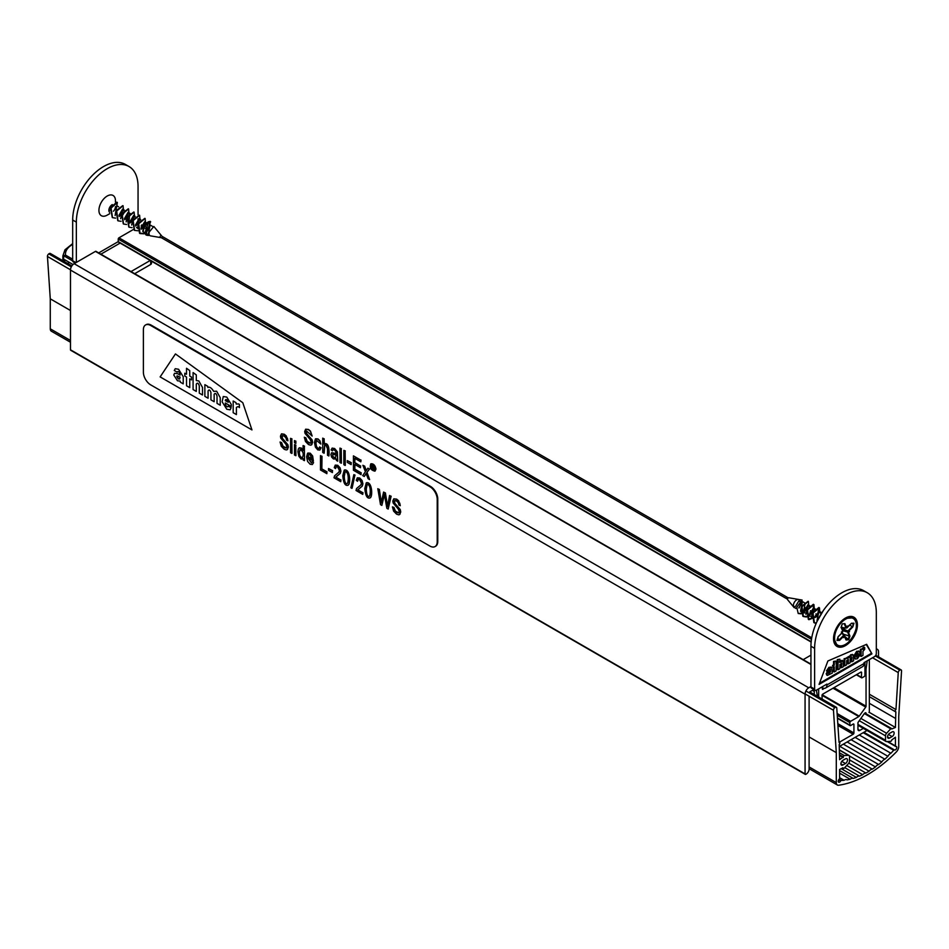 <?xml version="1.0" encoding="UTF-8"?>
<svg xmlns="http://www.w3.org/2000/svg" width="949" height="949" viewBox="0 0 949 949"><rect width="100%" height="100%" fill="white"/><g stroke="black" fill="none" stroke-linecap="round" stroke-linejoin="round"><path stroke-width="1.42" d="M822.178 699.093L822 695.463A1.044 0.605 120 0 1 822.736 694.146L860.862 672.129A1.044 0.605 120 0 1 861.597 672.604L861.384 677.301A1.044 0.605 120 0 0 862.119 677.764L864.207 676.566A1.044 0.605 120 0 0 864.942 675.297L864.942 663.422A4.152 2.396 120 0 1 865.156 662.022M818.441 688.986A4.152 2.396 120 0 1 818.655 690.137L818.655 695.866L817.208 695.024M824.764 688.31L822.332 688.867L822.332 686.744M96.181 251.817A1.044 0.605 120 0 0 95.446 251.39L74.141 263.692A5.196 3.001 120 0 0 70.475 270.05L70.475 349.79A1.044 0.605 120 0 0 70.689 350.264L805.286 774.372A1.044 0.605 120 0 0 805.808 774.325L806.176 774.111A4.152 2.396 120 0 0 809.106 769.022L809.106 696.21M810.944 686.53L808.738 687.8A5.196 3.001 120 0 0 805.072 694.17L805.072 773.898A1.044 0.605 120 0 0 805.286 774.372M809.141 692.853A1.044 0.605 120 0 1 809.841 691.833L813.862 689.52M878.525 656.85L878.525 651.749A5.196 3.001 120 0 0 877.457 649.377A5.196 3.001 120 0 0 876.318 649.14M822.332 688.867A1.044 0.605 120 0 0 823.068 689.294M818.726 697.1L818.655 695.866M133.477 229.433L118.957 237.819A1.044 0.605 120 0 0 118.222 239.089L118.222 241.639A1.044 0.605 120 0 0 118.435 242.114L811.146 642.046M137.819 226.93L136.49 227.689M143.643 225.72L142.86 225.257A5.196 3.001 120 0 0 141.437 225.067M816.401 690.172L817.421 696.352M839.284 742.272L853.187 734.241A1.044 0.605 120 0 0 853.922 732.972L853.922 724.49A1.044 0.605 120 0 0 853.187 724.063L850.612 725.546A1.044 0.605 120 0 1 850.09 725.605L837.445 718.298M866.971 730.457A4.152 2.396 120 0 1 866.401 730.849L839.319 746.495M814.254 694.514L814.254 691.406L812.415 690.35M850.09 725.605A1.044 0.605 120 0 1 849.877 725.131L849.877 722.58A1.044 0.605 120 0 1 850.612 721.311L858.821 716.566A1.044 0.605 120 0 0 859.248 716.163L865.737 707.076A1.044 0.605 120 0 0 866.046 706.21L866.046 669.14L867.196 660.836M814.954 690.148A1.044 0.605 120 0 0 814.254 691.406M866.046 713.778L866.046 713.257A1.044 0.605 120 0 0 865.31 712.829L864.8 713.114A1.044 0.605 120 0 0 864.385 713.518L858.264 722.094A1.044 0.605 120 0 0 857.955 722.96L857.955 729.366A2.598 1.495 120 0 0 858.501 730.552A2.598 1.495 120 0 0 859.794 730.433L863.353 728.369M868.976 712.485A1.044 0.605 120 0 0 869.343 711.536L869.343 659.602M866.046 669.14L864.942 668.511M839.592 777.67L844.1 780.28A86.489 49.929 -60 0 1 841.36 780.458A1.044 0.605 -60 0 0 840.541 781.086A1.945 1.127 -60 0 1 838.619 782.166A1.945 1.127 -60 0 1 839.118 779.259A1.044 0.605 -60 0 0 839.592 778.192L839.592 769.449L843.27 767.931A1.044 0.605 -60 0 0 844.302 768.109L848.418 763.637A2.598 1.495 -60 0 0 849.509 761.062L849.509 756.626A2.598 1.495 -60 0 0 848.975 755.428A2.598 1.495 -60 0 0 848.418 755.309L844.302 755.594A1.044 0.605 -60 0 0 843.27 756.97L839.592 759.686L839.189 744.479A1.329 0.771 120 0 0 839.046 742.438L836.769 708.096A2.076 1.198 -60 0 0 836.342 707.266A2.076 1.198 -60 0 0 835.191 707.432L834.823 707.681A2.076 1.198 -60 0 0 833.471 710.279L836.294 752.64L836.294 782.628A5.196 3.001 -60 0 0 837.362 785.001A5.196 3.001 -60 0 0 838.655 785.226A114.793 66.276 120 0 0 896.366 751.905A5.196 3.001 -60 0 0 898.727 746.578L898.727 716.59L901.55 670.967A2.076 1.198 -60 0 0 901.123 669.899A2.076 1.198 -60 0 0 900.198 669.935L899.83 670.124A2.076 1.198 -60 0 0 898.252 672.592L895.963 709.579A1.329 0.771 120 0 0 895.832 711.774L895.429 727.456L891.752 728.974A1.044 0.605 -60 0 0 890.72 728.796L886.603 733.269A2.598 1.495 -60 0 0 885.512 735.843L885.512 740.279A2.598 1.495 -60 0 0 886.046 741.477A2.598 1.495 -60 0 0 886.603 741.596L890.72 741.311A1.044 0.605 -60 0 0 891.752 739.947L895.429 737.219L895.429 745.95A1.044 0.605 -60 0 0 895.903 746.472A1.945 1.127 -60 0 1 896.402 746.555A1.945 1.127 -60 0 1 896.414 748.785A1.945 1.127 -60 0 1 894.48 749.947A1.044 0.605 -60 0 0 893.661 750.268A86.489 49.929 -60 0 1 890.909 753.257L859.26 734.977M855.12 737.373L887.92 756.306A86.489 49.929 -60 0 1 884.883 759.212L851.087 739.698M884.883 759.212A5.196 3.001 120 0 0 881.787 761.952A86.489 49.929 -60 0 1 878.655 764.526A5.196 3.001 120 0 0 875.488 766.934A86.489 49.929 -60 0 1 872.309 769.153A5.196 3.001 120 0 0 869.106 771.193A86.489 49.929 -60 0 1 865.903 773.044L848.797 763.162M869.106 771.193L849.509 759.876M875.488 766.934L839.699 746.27M872.309 769.153L849.391 755.926M878.655 764.526L843.364 744.158M881.787 761.952L847.16 741.964M865.903 773.044A5.196 3.001 120 0 0 862.712 774.692A86.489 49.929 -60 0 1 859.521 776.152L844.752 767.622M862.712 774.692L846.733 765.475M859.521 776.152A5.196 3.001 120 0 0 856.366 777.397A86.489 49.929 -60 0 1 853.234 778.429A5.196 3.001 120 0 0 850.138 779.259L839.592 773.174M850.138 779.259A86.489 49.929 -60 0 1 847.089 779.876A5.196 3.001 -60 0 0 847.018 779.829L846.923 779.781M856.366 777.397L841.099 768.583M853.234 778.429L839.592 770.564M845.476 763.506A2.859 1.649 120 0 0 847.338 760.991A2.859 1.649 120 0 0 846.899 758.702A2.859 1.649 120 0 0 845.476 758.844L842.902 760.327A2.859 1.649 120 0 0 841.039 762.842A2.859 1.649 120 0 0 841.466 765.131A2.859 1.649 120 0 0 842.902 764.989L845.476 763.506L841.775 761.371M843.27 757.575L839.592 755.451M71.495 266.527L48.802 253.881A2.076 1.198 -60 0 0 47.45 256.479L50.273 298.84L50.273 328.829A5.196 3.001 -60 0 0 51.341 331.201L70.475 342.245M836.294 752.64L809.106 736.946M70.475 310.501L50.273 298.84M887.92 756.306A5.196 3.001 -60 0 1 890.909 753.257M844.1 780.28A5.196 3.001 -60 0 1 847.018 779.829M892.119 731.916L889.545 733.399A2.859 1.649 120 0 0 887.683 735.914A2.859 1.649 120 0 0 888.122 738.203A2.859 1.649 120 0 0 889.545 738.061L892.119 736.578A2.859 1.649 120 0 0 893.982 734.063A2.859 1.649 120 0 0 893.543 731.774A2.859 1.649 120 0 0 892.119 731.916M49.17 253.632A2.076 1.198 -60 0 1 50.321 253.466L71.875 265.91M895.963 709.579L869.343 694.217M895.429 718.357L869.343 703.304M895.429 727.456L869.118 712.272M64.591 261.71L64.591 259.658L73.037 264.534M72.682 260.939L63.63 255.708L65.517 255.103A23.369 13.5 180 0 1 72.682 244.391M69.372 262.422L67.604 263.442M63.5 255.53L62.871 260.714L62.871 255.874L64.983 249.801L72.682 243.596M75.22 263.063L73.215 261.912A2.598 1.495 -60 0 1 72.682 260.726L72.682 220.002A43.63 25.196 -60 0 1 91.721 176.099A43.63 25.196 -60 0 1 125.351 164.402L129.017 166.526A43.63 25.196 120 0 0 95.398 178.21A43.63 25.196 120 0 0 76.347 222.125L76.347 262.422M115.47 202.137L115.47 200.808A11.685 6.75 120 0 0 107.201 196.04A11.685 6.75 120 0 0 98.933 210.358A11.685 6.75 120 0 0 107.201 215.126L109.728 213.667M129.017 166.526A43.63 25.196 120 0 1 138.056 186.502L138.056 214.759M138.056 218.804L138.056 222.849M138.056 223.715L138.056 225.732M151.46 261.177L151.46 263.383A2.598 1.495 180 0 1 150.701 264.451L134.687 273.692M131.009 271.568L150.239 260.477M822.332 687.8A6.75 3.903 -120 0 0 825.523 688.037L862.617 666.613A6.75 3.903 60 0 0 864.017 663.529L864.017 662.675L874.492 656.637A2.598 1.495 120 0 0 876.318 653.446L876.318 612.734A43.63 25.196 120 0 0 867.291 592.757A43.63 25.196 120 0 0 833.661 604.454A43.63 25.196 120 0 0 814.622 648.357L810.944 646.245L810.944 686.957L814.622 689.081L814.622 648.357M814.622 689.081A2.598 1.495 120 0 0 815.155 690.267A2.598 1.495 120 0 0 816.46 690.137L826.923 684.099L826.923 684.941A6.75 3.903 -120 0 1 825.523 688.037M845.476 645.605A16.88 9.751 120 0 0 857.41 624.928A16.88 9.751 120 0 0 845.476 618.036A16.88 9.751 120 0 0 833.53 638.713A16.88 9.751 120 0 0 845.476 645.605M866.651 644.3L871.929 653.861L819.07 684.383L827.884 660.99L866.651 644.3M815.155 690.267L811.478 688.144A2.598 1.495 -60 0 1 810.944 686.957M810.944 646.245A43.63 25.196 -60 0 1 829.995 602.33A43.63 25.196 -60 0 1 863.614 590.646L867.291 592.757M810.944 655.142L803.174 659.638M831.3 667.266L828.963 667.301L826.472 670.872L827.208 671.299L829.687 667.728L831.715 667.396L832.356 673.055L827.386 675.415L826.923 674.229L829.201 670.884A24.235 13.986 -60 0 1 830.541 670.113L830.328 669.069M828.928 670.172A24.235 13.986 -60 0 1 829.806 669.686L827.208 671.299M829.806 669.686L830.541 670.113M828.572 670.516L829.201 670.884M827.089 675.095L826.188 673.802L827.658 671.038M859.201 654.573L859.924 654.988L857.433 658.713L855.405 659.033L854.764 655.996L857.433 651.714L859.391 651.417L860.019 654.098L856.567 656.091L856.793 657.254M855.085 658.748L854.029 655.569L856.698 651.287L858.964 651.275M855.832 656.245L859.924 654.988M856.567 656.672L858.252 655.949M862.878 649.436L862.748 648.784L861.123 649.721L861.123 656.447L862.973 655.379L862.973 651.322L864.681 649.389L864.681 647.574A2.515 1.447 120 0 0 864.266 647.764A2.361 1.364 120 0 0 862.878 649.436M861.123 649.721L860.387 649.294L862.748 648.784M860.387 649.294L860.387 656.02L861.123 656.447M862.368 648.558A2.361 1.364 120 0 1 863.531 647.337A2.515 1.447 120 0 1 863.958 647.147L864.681 647.574M866.247 644.478L871.929 653.861M871.194 653.446L819.485 683.304M849.865 657.123L844.812 659.128L844.812 665.854L846.662 664.786L846.662 660.587L848.323 659.638L848.323 663.837L850.174 662.77L850.174 658.487L851.822 657.61L851.822 661.821L853.673 660.741L853.092 654.834L851.597 655.083L849.865 657.123L848.857 656.435L845.808 658.309M851.609 657.016L851.087 661.394L851.822 661.821M852.665 654.727L850.862 654.656L849.13 656.696M844.812 659.128L844.088 658.701L846.437 658.191M844.088 658.701L844.088 665.439L844.812 665.854M848.098 659.033L847.587 663.41L848.323 663.837M838.038 669.769L839.889 668.701L839.889 664.502L841.609 663.505L841.609 667.705L843.459 666.637L842.878 660.741L839.889 662.438L839.889 659.199L838.038 659.994L838.038 669.769L837.303 669.342L837.303 659.567L838.038 659.994M841.395 662.912L840.873 667.289L841.609 667.705M842.463 660.634L840.612 660.575L839.153 662.011M837.303 659.567L839.889 659.199M834.266 665.296L834.266 661.88L836.116 661.085L836.116 664.229L837.125 663.636L837.125 665.261L836.116 665.842L836.116 670.884L834.266 671.951L834.266 666.91L833.269 667.479L833.269 665.866L834.266 665.296L833.53 664.869L833.53 661.453L834.266 661.88M833.269 667.479L832.534 665.439L833.53 664.869M832.534 665.439L833.269 665.866M834.266 671.951L833.53 671.524L833.53 667.337M836.116 663.375L837.125 663.636M833.53 661.453L836.116 661.085M856.757 653.968L858.264 653.742L856.567 654.917L858.264 653.944L858.038 653.161M830.007 671.584L830.541 671.275C828.441 673.458 828.441 673.671 830.541 671.892C828.441 673.671 828.441 673.458 830.541 671.275M857.528 653.517L858.264 653.944M829.806 670.848C827.706 673.043 827.706 673.244 829.806 671.465M109.61 212.315A4.65 2.681 -60 0 1 109.242 208.436A4.65 2.681 -60 0 1 112.314 204.581M115.47 206.562L115.47 206.562A4.65 2.681 -60 0 1 113.441 211.236M150.535 235.862A4.65 2.681 -60 0 1 150.001 235.672A4.65 2.681 -60 0 1 149.052 233.276A4.65 2.681 -60 0 1 149.29 231.947L153.833 226.467L161.342 235.506A1.186 0.688 120 0 0 160.179 237.511L150.535 235.862M121.318 217.226L125.387 210.714M129.527 214.272L128.993 223.537M150.001 235.672L148.234 234.652L150.132 224.996L146.49 231.331M142.73 231.461L144.628 221.817L140.974 228.151M137.712 228.567L139.123 218.638L135.47 224.972M131.65 225.067L133.607 215.459L129.954 221.781M126.134 221.888L128.103 212.279L124.449 218.602M120.63 218.709L122.587 209.1L118.933 215.423M115.114 215.518L117.368 202.481L111.069 208.092L112.528 217.653L115.564 218.128M145.268 223.798L143.133 231.307L146.182 235.103L148.4 235.494L145.268 232.007L148.685 221.675L145.268 223.798L150.084 221.342L148.246 230.097M117.368 202.481L116.81 202.161L110.511 207.772L112.255 217.475M120.689 214.201L122.943 210.464M122.777 205.625L116.11 210.725L117.759 220.654M126.193 217.392L128.447 213.644M128.281 208.804L121.626 213.905L123.275 223.845M131.721 220.548L133.963 216.835M133.797 211.983L127.13 217.096L128.791 227.025M137.225 223.739L139.467 220.014M139.313 215.174L132.635 220.275L134.307 230.216M142.741 226.906L144.983 223.193M144.829 218.353L138.151 223.454L139.539 233.252L143.774 233.383M119.111 216.526L121.496 214.213M123.536 210.69L123.073 205.755L116.668 211.046L118.032 220.832L121.081 221.307M124.627 219.705L127.012 217.392M129.04 213.869L128.578 208.934L122.172 214.225L123.536 224.011L126.585 224.486M130.132 222.885L132.516 220.571M134.556 217.048L134.094 212.113L127.688 217.416L129.064 227.202L132.089 227.665M135.636 226.064L138.032 223.75M140.061 220.227L139.61 215.304L133.192 220.595L134.58 230.393L138.02 230.761M141.152 229.243L143.738 226.681M145.565 223.418L145.126 218.484L138.708 223.774L140.096 233.573L144.046 233.798M146.656 232.422L150.63 221.663L148.685 221.675M148.198 223.418A6.56 3.784 120 0 0 143.133 231.307M161.864 237.796L162.469 236.847L161.864 237.796M843.056 627.669L846.01 628.036L847.315 626.02L846.271 627.847M847.315 626.02L847.327 627.36L851.253 623.529L846.164 627.965M843.483 627.858L845.31 629.97L849.569 631.583L844.23 629.958A2.61 1.507 120 0 1 844.195 630.089L844.847 629.994M849.711 625.094L852.285 626.601L847.931 631.014M843.542 634.205L849.26 636.079L848.24 639.175L846.057 639.353L844.515 635.593M847.611 632.01L849.26 636.079L849.924 636.032L848.394 632.283L842.534 630.634M842.048 632.52L844.468 635.415L843.625 637.621L843.673 636.115M843.625 637.621L843.685 635.332L841.81 633.125M837.753 638.274L839.343 639.745L837.279 639.816M842 631.856L842.439 632.485L841.372 632.058L842.617 631.382M799.96 601.808A4.65 2.681 120 0 0 799.888 601.002M798.999 599.614L799.141 599.697A4.65 2.681 120 0 0 798.999 599.614A4.65 2.681 120 0 0 798.465 599.424A4.65 2.681 120 0 0 793.518 604.371A4.65 2.681 120 0 0 793.376 605.664L795.76 608.487M816.982 620.741L818.94 611.132L815.286 617.455M811.466 617.562L813.435 607.953L809.782 614.276M805.962 614.383L807.919 604.774L804.266 611.097M804.538 602.817L805.203 603.196L803.317 612.852L800.517 611.239L802.415 601.595L798.761 607.918M803.317 612.852L806.65 612.9M810.043 605.996L810.719 606.387L807.255 610.575M808.821 616.031L811.537 616.292M815.559 609.175L816.223 609.566L814.859 609.946M821.063 612.354L821.739 612.746L820.375 613.125M844.907 636.518L848.691 639.768L846.034 639.982L846.045 639.353M800.897 613.801L798.216 613.517L796.792 607.313L802.119 600.053L799.153 607.929M817.552 620.409L823.044 610.966M816.164 623.41L814.408 622.876L813.02 613.09L819.438 607.799L819.877 612.734M817.848 616.245L808.892 619.697L807.504 609.91L813.922 604.62L814.372 609.543M812.344 613.066L806.828 616.897M806.401 616.98L803.376 616.518L802 606.731L808.406 601.429L808.868 606.364M806.84 609.875L801.312 613.718M794.23 607.68L793.376 605.664M801.383 613.22L798.216 613.517M817.018 621.5L823.412 610.432M816.306 623.09L813.851 622.556L812.463 612.769L818.88 607.479L817.504 615.676L808.346 619.377L806.958 609.59L813.364 604.299L813.352 610.302L806.709 616.459M806.27 616.577L802.83 616.198L801.442 606.411L808.121 601.298M808.275 606.15L804.313 611.547M802.119 600.053L799.651 599.626L795.642 606.257M788.821 597.775L786.733 597.633L787.658 599.78A1.186 0.688 -60 0 1 788.821 597.775L798.465 599.424M844.112 630.421L845.013 630.907M845.31 629.97L844.373 629.626M841.312 627.075L843.791 627.894M841.419 627.111A2.61 1.507 120 0 1 841.431 627.431L844.23 629.958M844.195 630.089L842.107 629.59M841.016 627.609L842.249 623.873L841.182 627.431L842.819 631.346L841.134 627.253M842.249 623.873L844.907 623.659L844.361 623.967L846.01 628.036M838.121 636.708L842.143 632.639L838.121 636.708L837.172 639.816M851.348 623.291L853.97 623.196L853.234 623.505L852.819 626.921L848.809 631.002M843.614 636.281L839.592 640.35L839.343 639.745L843.685 635.332M143.382 329.742A10.392 6.002 60 0 1 145.529 324.985A10.392 6.002 60 0 1 150.725 325.507L429.873 486.671A10.392 6.002 60 0 1 437.216 499.388L437.216 541.808A10.392 6.002 60 0 1 435.069 546.565A10.392 6.002 60 0 1 429.873 546.043L150.725 384.879A10.392 6.002 60 0 1 143.382 372.162L143.382 329.742M251.96 429.921L160.144 376.907L175.446 353.93L242.778 402.708L251.96 429.921L160.144 376.907L175.446 353.93L242.778 402.708L251.96 429.921M145.814 324.843A10.392 6.002 60 0 1 146.087 324.677A10.392 6.002 60 0 1 151.282 325.187L430.419 486.351A10.392 6.002 60 0 1 437.774 499.067L437.774 541.488A10.392 6.002 60 0 1 435.615 546.244A10.392 6.002 60 0 1 435.33 546.387M231.105 407.773L230.121 409.826L226.775 409.244L222.137 401.807L223.264 396.528L226.775 397.085L231.271 404.452L231.271 406.433L225.281 402.969L225.281 403.977C226.289 406.718 227.262 407.429 228.199 406.101L231.105 407.773L230.121 409.826L226.775 409.244L222.137 401.807L223.264 396.528L226.775 397.085L231.271 404.452L231.271 406.433L225.281 402.969L225.281 403.977C226.289 406.718 227.262 407.429 228.199 406.101L231.105 407.773M227.831 406.789L228.199 406.101L227.831 406.789M213.632 391.308C211.58 387.916 209.658 386.634 207.867 387.453L207.689 386.302L204.865 384.665L204.865 396.362L208.08 398.212L208.08 390.917C209.088 389.268 210.049 389.814 210.939 392.578L210.939 399.873L214.154 401.724L214.154 394.286C215.186 392.791 216.147 393.384 217.024 396.089L217.024 403.384L220.239 405.235L220.239 397.702L216.633 391.225L213.632 391.308C211.58 387.916 209.658 386.634 207.867 387.453L207.689 386.302L204.865 384.665L204.865 396.362L208.08 398.212L208.08 390.917C209.088 389.268 210.049 389.814 210.939 392.578L210.939 399.873L214.154 401.724L214.154 394.286C215.186 392.791 216.147 393.384 217.024 396.089L217.024 403.384L220.239 405.235L220.239 397.702L216.633 391.225L213.632 391.308M198.827 380.952L196.301 380.537L196.301 374.914L193.086 372.589L193.086 389.565L196.301 391.415L196.301 384.12C197.345 382.483 198.341 383.064 199.29 385.84L199.29 393.147L202.505 394.998L202.505 387.465L198.827 380.952L196.301 380.537L196.301 374.914L193.086 372.589L193.086 389.565L196.301 391.415L196.301 384.12C197.345 382.483 198.341 383.064 199.29 385.84L199.29 393.147L202.505 394.998L202.505 387.465L198.827 380.952M180.203 381.083L177.499 380.798L173.774 375.009L174.569 373.277L177.724 373.74A42.1 24.306 60 0 1 180.073 375.116L180.085 374.547C179.1 371.652 178.139 370.869 177.202 372.186L174.272 370.501L175.257 368.698L178.59 369.268L183.228 376.717L183.216 383.859L180.393 382.233L180.203 381.083L177.499 380.798L173.774 375.009L174.569 373.277L177.724 373.74A42.1 24.306 60 0 1 180.073 375.116L180.085 374.547C179.1 371.652 178.139 370.869 177.202 372.186L174.272 370.501L175.257 368.698L178.59 369.268L183.228 376.717L183.216 383.859L180.393 382.233L180.203 381.083M177.593 371.593L177.202 372.186L177.593 371.593M186.526 377.014L184.806 376.029L184.806 373.206L186.526 374.203L186.526 368.271L189.741 370.608L189.741 376.065L191.508 377.085L191.508 379.897L189.741 378.876L189.741 387.631L186.526 385.769L186.526 377.014L184.806 376.029L184.806 373.206L186.526 374.203L186.526 368.271L189.741 370.608L189.741 376.065L191.508 377.085L191.508 379.897L189.741 378.876L189.741 387.631L186.526 385.769L186.526 377.014M236.23 404.049L236.004 402.649L233.181 401.024L233.181 412.708L236.396 414.571L236.396 407.524C237.641 406.409 238.638 406.433 239.385 407.607L239.385 404.452A4.354 2.515 -120 0 0 238.65 403.942L236.23 404.049L236.004 402.649L233.181 401.024L233.181 412.708L236.396 414.571L236.396 407.524C237.641 406.409 238.638 406.433 239.385 407.607L239.385 404.452A4.354 2.515 -120 0 0 238.65 403.942L236.23 404.049M180.073 377.144L177.083 375.851L176.822 376.67L178.317 378.9L179.646 379.007L180.073 377.144L177.083 375.851L178.317 378.9L179.646 379.007L180.073 377.144M228.223 402.281C227.25 399.493 226.277 398.924 225.281 400.585L228.223 402.281C227.25 399.493 226.277 398.924 225.281 400.585L228.223 402.281M225.66 399.588L225.281 400.585L225.66 399.588M371.142 464.381C370.157 467.715 371.356 469.779 374.748 470.574M375.365 468.984C374.736 465.757 373.301 464.239 371.059 464.417C369.944 467.845 371.142 469.909 374.665 470.621L375.365 468.984M370.762 463.907C373.348 463.67 375.021 465.437 375.78 469.197L374.879 471.155C370.834 470.229 369.458 467.821 370.762 463.907L370.94 463.8C373.526 463.563 375.199 465.33 375.97 469.091L375.057 471.048M394.677 500.514L394.725 503.172L400.264 509.589L400.739 512.009L399.505 514.643M393.716 507.466L392.435 506.861L393.716 507.466L394.179 509.577L396.718 512.507L398.58 512.899L399.244 511.523L398.26 509.079L393.159 503.017L392.815 501.084L393.776 498.818L396.433 499.221L399.754 503.124L400.264 505.687L398.971 505.07L398.248 502.626L396.48 500.93L394.713 500.503L394.096 501.677L394.547 503.278L400.087 509.696L400.063 514.085L398.699 514.844L396.611 514.168L393.598 511.108L392.435 506.861M393.906 507.359L395.389 511.131L398.722 512.816M393.776 498.818L396.623 499.115L398.616 500.787L400.264 505.687M381.854 505.402L380.513 504.631L377.809 488.699L379.173 489.482L381.166 503.006L383.61 492.057L385.187 492.958L387.477 506.647L389.576 495.497L390.952 496.291L388.177 509.055L386.848 508.296L384.357 494.215L381.854 505.402L384.535 494.109M379.173 489.482L377.809 488.699M379.363 489.376L381.344 502.899M385.187 492.958L383.61 492.057M385.377 492.851L387.655 506.541M390.952 496.291L389.576 495.497M391.142 496.185L388.177 509.055M357.797 489.838L362.755 492.697L362.755 494.382L356.041 490.503L356.575 488.51L360.905 484.88L361.439 483.124L359.529 479.53L358.105 479.47L357.559 481.285L356.266 480.348L357.287 477.822L359.588 478.106L361.925 480.692L362.732 483.919L362.115 486.196L357.797 489.838L362.755 492.697M362.945 492.59L362.755 494.382M358.319 479.34L357.559 481.285M357.298 477.822L359.766 477.999L362.115 480.585L362.921 483.812L362.293 486.09L357.975 489.731M345.187 471.653L344.262 476.398C344.523 481.795 345.507 484.204 347.239 483.599M344.072 476.505C344.368 482.033 345.389 484.417 347.144 483.658C348.568 482.827 349.256 471.546 345.104 471.7L344.072 476.505M344.345 470.087L344.428 470.028C350.193 468.699 350.81 483.895 348.188 485.129L348.081 485.176M342.791 475.757L344.25 470.135C350.015 468.806 350.632 484.002 347.998 485.236C345.163 486.137 343.431 482.982 342.791 475.757M332.411 472.555L328.544 470.324L328.544 468.533L332.411 470.763L332.411 472.555L332.411 470.763M332.589 470.657L328.544 468.533M307.962 456.54L312.091 458.925L310.05 454.749L308.615 454.725L307.962 456.54L312.268 458.818M308.081 458.059L311.438 462.851M313.372 462.732L312.268 461.617L313.372 462.732L312.34 464.524L310.109 464.227L307.571 461.38L306.598 456.837L307.571 453.29L310.062 453.302L312.458 456.089L313.407 461.143L307.879 457.952L311.355 462.898L312.091 461.724M313.561 462.626L312.34 464.524M307.951 453.029L310.24 453.195L312.636 455.983L313.407 461.143M308.674 454.701L308.14 456.433M295.744 455.698L294.487 454.974L294.487 444.547L295.744 445.271L295.934 455.591L295.744 445.271M295.934 445.164L294.487 444.547M291.829 453.432L290.572 452.709L290.572 438.331L291.829 439.055L292.007 453.325L291.829 439.055M292.007 438.948L290.572 438.331M282.316 435.638L282.363 438.296L287.903 444.725L288.377 447.133L287.215 449.707M281.367 442.602L280.074 441.997L281.367 442.602L281.817 444.713L284.356 447.631L286.218 448.035L286.883 446.659L285.91 444.215L280.785 438.153L280.453 436.208L281.414 433.954L284.071 434.345L287.405 438.26L287.903 440.811L286.622 440.206L285.886 437.75L284.107 436.054L282.351 435.627L281.746 436.801L282.185 438.402L287.725 444.832L287.701 449.209L286.337 449.968L284.261 449.304L281.248 446.244L280.074 441.997M281.545 442.495L283.039 446.267L286.384 447.94M281.604 433.847L284.249 434.239L286.254 435.911L287.903 440.811M364.226 476.481L362.696 475.591L365.401 471.748L362.909 465.295L364.44 466.173L366.1 470.74L367.904 468.177L369.422 469.055L366.872 472.483L369.624 479.589L368.093 478.711L366.16 473.504L364.226 476.481L366.35 473.397M364.44 466.173L362.909 465.295M364.63 466.066L366.29 470.633M369.422 469.055L367.904 468.177M369.612 468.948L366.872 472.483M367.061 472.377L369.624 479.589M361.059 474.654L353.431 470.241L353.431 455.876L360.834 460.146L360.834 461.831L354.772 458.331L354.772 462.744L360.454 466.018L360.454 467.715L354.772 464.441L354.772 469.328L361.059 472.958L361.059 474.654L361.059 472.958M360.834 460.146L353.431 455.876M361.011 460.04L360.834 461.831M354.962 458.225L354.772 462.744M354.962 462.637L360.454 466.018M360.632 465.923L360.454 467.715M354.962 464.334L354.772 469.328M354.962 469.221L361.249 472.851M351.154 464.607L347.287 462.377L347.287 460.585L351.154 462.815L351.154 464.607L351.154 462.815M351.332 462.709L347.287 460.585M345.128 465.449L343.87 464.725L343.87 450.348L345.128 451.072L345.306 465.342L345.128 451.072M345.306 450.965L343.87 450.348M341.237 463.207L339.979 462.483L339.979 448.106L341.237 448.83L341.415 463.1L341.237 448.83M341.415 448.723L339.979 448.106M336.421 460.419L336.171 458.996L333.455 458.936L331.616 457.086L330.916 454.524L331.676 452.697L336.088 453.61L335.756 451.463L334.321 450.004L332.957 449.696L332.387 450.87L331.118 449.873L332.186 448.07L334.499 448.652L337.168 451.949L337.725 461.178L336.421 460.419M331.676 452.697L336.088 453.492M333.04 449.66L332.387 450.87M332.114 448.106L334.677 448.545L337.358 451.843L337.725 461.178M332.755 454.263L332.85 456.564L335.472 457.857M332.66 456.671L335.377 457.916L336.088 454.998L332.66 454.31L332.85 456.564M324.76 445.069L324.167 453.136L322.731 452.519L322.731 438.141L323.989 438.865L324.404 443.693M323.989 438.865L322.731 438.141M324.167 438.758L324.167 443.895C329.481 441.902 329.279 452.187 328.935 455.888L327.5 455.271L327.5 448.663L325.946 445.223L324.558 445.188L323.989 453.242M323.989 444.002C329.303 442.009 329.101 452.293 328.745 455.994M316.681 440.336L315.934 443.136L316.503 446.54L317.974 448.343L318.994 448.509L319.635 446.884L320.892 447.881L319.825 450.099L317.773 449.885L315.4 447.133L314.463 442.519L315.412 438.984L317.856 439.043L319.789 440.988L320.798 444.049L316.598 440.383L315.744 443.23L316.314 446.647L317.796 448.45L318.959 448.533M320.892 447.881L319.635 446.884M321.07 447.774L319.92 450.028M315.768 438.746L318.034 438.936L319.967 440.882L320.798 444.049M306.563 430.882L306.61 433.539L312.15 439.956L312.624 442.376L311.462 444.939M305.602 437.833L304.321 437.228L305.602 437.833L306.053 439.945L308.591 442.875L310.465 443.278L311.13 441.902L310.145 439.446L305.032 433.385L304.688 431.451L305.649 429.185L308.306 429.577L310.311 431.249L312.15 436.054L306.444 430.941L305.981 432.044L306.42 433.646L311.96 440.063L311.936 444.452L310.572 445.2L308.496 444.535L305.483 441.475L304.321 437.228M305.792 437.738L307.262 441.499L310.608 443.183M305.649 429.185L308.496 429.47L310.489 431.143L312.15 436.054M295.744 443.349L294.487 442.625L294.487 440.597L295.744 441.321L295.934 443.242L295.744 441.321M295.934 441.214L294.487 440.597M304.344 460.656L303.17 459.98L303.17 458.675L301.13 459.043L298.876 456.315L297.915 451.736L298.33 448.96L299.469 447.786L301.047 448.094L303.075 450.704L303.075 445.556L304.344 446.279L304.522 460.55L304.344 446.279M299.125 447.928L301.236 447.987L303.075 450.17M304.522 446.172L303.075 445.556M300.169 449.482L299.374 452.376C299.386 455.484 300.394 457.252 302.423 457.667M299.196 452.483C299.232 455.722 300.275 457.465 302.351 457.715C304.024 454.108 303.265 451.38 300.062 449.529L299.196 452.483M326.859 473.658L320.489 469.98L320.489 455.603L321.83 456.374L321.83 469.067L326.859 471.973L326.859 473.658L326.859 471.973M321.83 456.374L320.489 455.603M322.008 456.267L321.83 469.067M322.008 468.96L327.037 471.867M335.78 477.122L340.738 479.992L340.738 481.677L334.024 477.798L334.558 475.805L338.888 472.175L339.434 470.419L337.512 466.825L336.088 466.754L335.543 468.581L334.25 467.632L335.282 465.105L337.571 465.401L339.908 467.976L340.715 471.202L340.098 473.48L335.78 477.122L340.738 479.992M340.928 479.886L340.738 481.677M336.302 466.635L335.543 468.581M335.282 465.105L337.749 465.295L340.098 467.869L340.893 471.095L340.276 473.385L335.958 477.015M351.889 488.355L350.869 487.762L353.858 474.642L354.879 475.235L352.079 488.249L354.879 475.235M355.068 475.129L353.858 474.642M367.204 484.37L366.278 489.103C366.539 494.512 367.524 496.908 369.256 496.303M366.089 489.209C366.385 494.749 367.405 497.134 369.161 496.363C370.584 495.532 371.273 484.239 367.109 484.405L366.089 489.209M366.361 482.804L366.444 482.744C372.198 481.392 372.838 496.588 370.205 497.834L370.11 497.881M364.807 488.474L366.267 482.851C372.02 481.499 372.649 496.695 370.015 497.94C367.168 498.842 365.436 495.686 364.807 488.474M373.384 468.082L374.108 470.17L372.21 467.477L371.794 468.842L371.794 465.057L373.882 467.893L374.108 470.17M372.388 467.371L372.21 469.079M373.562 467.976L371.794 465.057M372.21 465.722L372.21 466.979L373.526 467.122L372.21 465.722M372.388 465.615L372.21 466.979M372.388 466.872L373.716 467.015M818.655 690.137L817.552 689.496M808.738 687.8L74.141 263.692M810.944 664.478L95.446 251.39M805.072 694.17L70.475 270.05M805.072 773.898L70.475 349.79M861.597 672.604L860.814 672.153M861.384 677.301L856.65 674.561M817.03 616.245L815.464 615.343M811.514 613.066L809.96 612.164M806.009 609.887L804.444 608.985M786.875 598.831L161.389 237.725M149.444 230.821L148.779 230.441M148.222 230.121L145.375 228.472M142.718 226.93L141.152 226.04M811.727 637.787L118.957 237.819M811.181 641.714L118.222 241.639L98.696 252.909M811.478 639.341L118.222 239.089M853.187 734.241L837.92 725.427M866.046 706.21L833.934 687.681M866.046 713.257L865.31 712.829M859.794 730.433L857.955 729.366M853.922 732.972L837.801 723.672M853.922 724.49L853.187 724.063M849.877 725.131L837.421 717.93M849.877 722.58L837.243 715.285M850.612 721.311L837.125 713.518M858.821 716.566L822.012 695.309M859.248 716.163L822.178 694.763M865.737 707.076L833.032 688.203M893.661 750.268L863.222 732.687M887.73 741.513L895.429 745.95M841.36 780.458L839.177 779.2M842.902 764.989L840.885 763.826M844.302 755.594L839.592 752.877M848.418 755.309L839.568 750.208M843.27 756.97L839.592 754.846M835.191 707.432L809.272 692.473M834.823 707.681L805.903 690.979M71.305 266.871L48.802 253.881M833.471 710.279L805.072 693.885M70.475 269.777L47.45 256.479M836.294 782.628L809.106 766.934M70.475 340.489L50.273 328.829M840.541 781.086L838.596 779.959M899.83 670.124L875.286 655.949M900.198 669.935L875.512 655.688M898.252 672.592L872.546 657.752M890.72 728.796L864.349 713.565M886.603 733.269L860.885 718.417M885.512 740.279L857.955 724.384M885.512 735.843L859.26 720.694M892.119 736.578L888.418 734.443M889.545 738.061L887.529 736.899M894.48 749.947L863.91 732.296M63.63 261.153L63.63 255.708M72.682 259.231L65.517 255.103M100.891 254.178L120.12 243.086M150.701 260.738L150.701 264.451M75.979 262.624L72.682 260.726M76.347 222.125L72.682 220.002M864.017 663.529L826.923 684.941M854.029 655.569L854.764 655.996M854.029 657.088L854.764 657.503M863.531 647.337L864.266 647.764M850.862 654.656L851.597 655.083M840.612 660.575L841.348 661.002M108.945 209.599L109.823 210.109A15.409 8.897 -60 0 1 108.981 211.212M833.542 638.25A15.777 9.11 120 0 0 834.918 643.22M850.067 616.98A15.777 9.11 120 0 0 845.073 618.274M849.924 636.032L848.691 639.768M846.034 639.982L844.515 636.221M839.592 640.35L836.982 640.445M842.546 631.358L841.372 632.058M844.907 623.659L846.425 627.419M853.97 623.196L852.819 626.921M848.394 632.283L849.569 631.583M841.609 622.283A15.409 8.897 120 0 0 838.584 645.545A15.409 8.897 120 0 0 856.223 627.633A15.409 8.897 120 0 0 841.609 622.283M834.373 633.161A15.931 9.193 120 0 0 836.982 645.308A15.931 9.193 120 0 0 837.065 645.356M852.985 617.775A15.931 9.193 120 0 0 852.914 617.728A15.931 9.193 120 0 0 841.075 621.536M856.366 625.32A15.931 9.193 120 0 0 853.068 617.811A15.931 9.193 120 0 0 841.111 621.761A15.931 9.193 120 0 0 837.137 645.403A15.931 9.193 120 0 0 845.286 644.501M851.217 623.576L853.234 623.505M844.361 635.249L843.768 636.198M847.576 631.998L848.489 631.453L847.896 631.002M846.674 628.001L846.662 627.23M810.944 664.122L95.968 251.343M861.597 677.823L856.306 674.763M877.457 649.377L876.318 648.725M817.955 615.023L815.938 613.861M812.451 611.844L810.434 610.681M806.935 608.665L804.93 607.502M787.753 597.585L162.03 236.337M149.159 228.899L145.826 226.977M836.342 707.266L809.734 691.904M848.975 755.428L839.557 749.995M843.483 768.405L842.439 767.8M837.362 785.001L809.106 768.69M895.441 711.726L869.343 696.673M901.123 669.899L875.785 655.261M886.046 741.477L857.955 725.261M891.538 728.5L864.847 713.09M895.642 746.436L887.196 741.549M830.98 666.981L831.715 667.408M826.65 674.988L827.386 675.415M858.655 650.99L859.391 651.417M854.681 658.606L855.417 659.033M853.092 654.834L852.356 654.407M842.878 660.741L842.143 660.314M828.133 673.161L828.868 673.588M152.398 226.301L150.144 224.996M146.193 222.73L144.628 221.817M140.689 219.539L139.123 218.638M135.173 216.36L133.607 215.459M130.215 213.501L128.103 212.279M124.153 210.002L122.587 209.1M118.649 206.823L116.988 205.862M162.469 236.847L161.342 235.506M161.911 237.808L160.179 237.511M802.415 601.583L803.981 602.496M807.919 604.774L809.485 605.676M813.435 607.953L815.001 608.855M818.94 611.132L820.505 612.034M833.53 637.811L837.137 645.403C846.899 652.663 864.231 622.639 853.068 617.811L844.693 618.487M787.658 599.78L794.218 607.68M842.819 631.346L841.205 627.372M842.807 631.382L841.822 631.963M837.196 640.101L838.216 636.779L842.439 632.485M847.03 627.823L851.253 623.529M851.206 623.588L853.329 623.517M843.756 635.628L843.768 636.755M846.105 639.46L844.468 635.415"/></g></svg>
